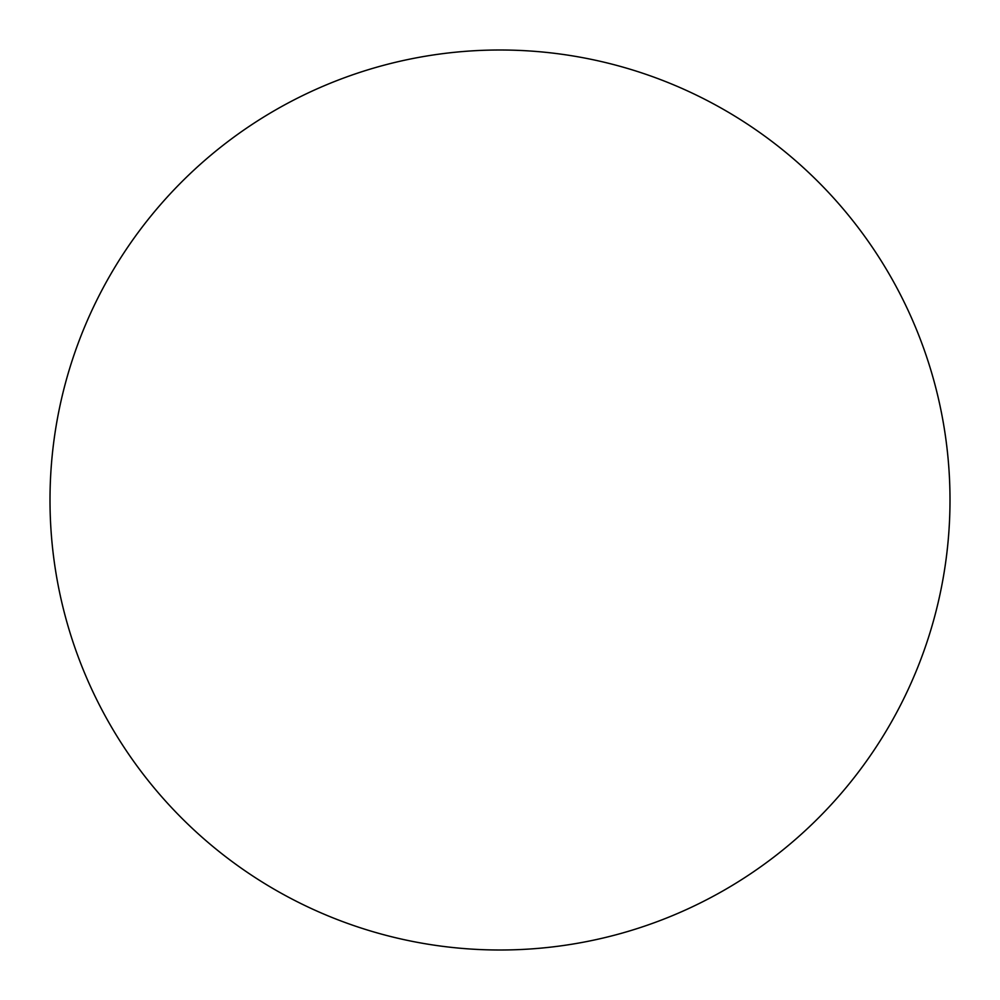 <?xml version="1.0" encoding="UTF-8"?>
<svg xmlns="http://www.w3.org/2000/svg" width="1000" height="1000" viewBox="0 0 1000 1000"><rect width="100%" height="100%" fill="white"/><g stroke="black" fill="none" stroke-linecap="round" stroke-linejoin="round"><path stroke-width="1.5" d="M950 500A450 450 0 0 0 500 50A450 450 0 0 0 50 500A450 450 0 0 0 500 950A450 450 0 0 0 950 500"/></g></svg>
